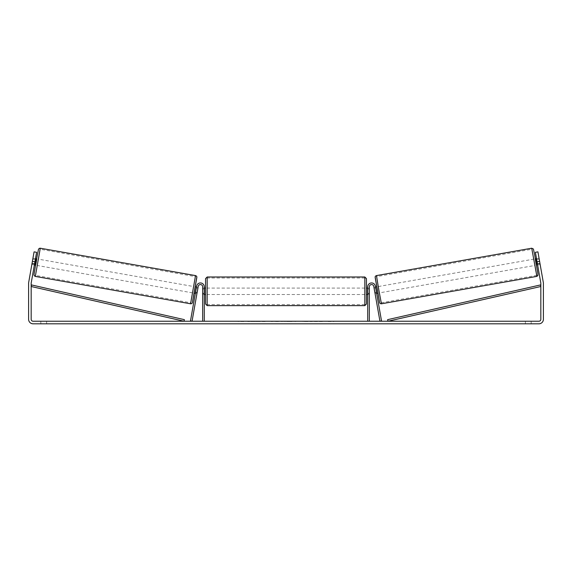 <?xml version="1.0" encoding="UTF-8"?>
<svg xmlns="http://www.w3.org/2000/svg" width="572" height="572" viewBox="0 0 572 572"><rect width="100%" height="100%" fill="white"/><g stroke="black" fill="none" stroke-linecap="round" stroke-linejoin="round"><path stroke-width="0.43" stroke-dasharray="2.86 2.15" d="M374.853 292.378L375.075 293.643L376.662 293.365L376.44 292.099L376.662 293.365L375.075 293.643L374.853 292.378L376.44 292.099L375.389 286.136L376.44 292.099L374.853 292.378L373.802 286.415A2.252 2.252 0 0 0 369.333 286.808A2.252 2.252 0 0 1 373.802 286.415L374.853 292.378M381.524 320.956L375.389 286.136A3.861 3.861 0 0 0 371.249 282.961A3.861 3.861 0 0 0 367.724 286.808A3.861 3.861 0 0 1 371.249 282.961A3.861 3.861 0 0 1 375.389 286.136A3.861 3.861 0 0 0 371.249 282.961A3.861 3.861 0 0 0 367.724 286.808L367.724 321.235L369.333 321.235L369.333 286.808A2.252 2.252 0 0 1 373.802 286.415L379.944 321.235L381.524 320.956M367.724 321.235L369.333 321.235M367.724 286.808L367.724 294.53L367.724 286.808M369.333 293.243L367.724 293.243L369.333 293.243M535.228 258.866L536.343 265.208L540.147 264.536L539.081 258.394M536.507 258.644L539.031 258.201M540.018 263.628L537.165 264.128L536.372 259.602L539.217 259.102M540.125 264.335L537.93 251.859L540.161 264.536L537.63 264.979L537.408 263.713L537.63 264.979M537.466 264.078L539.961 263.635M539.16 259.109L536.672 259.552M377.928 293.143L376.812 286.801L377.77 293.171M375.547 287.022L373.959 287.308L374.152 288.202L376.054 287.873L376.848 292.399L374.946 292.728L375.075 293.643M374.124 288.209L375.704 287.93M376.505 292.456L374.917 292.735M374.946 292.728L374.152 288.202M536.372 259.602L537.165 264.128M376.054 287.873L376.848 292.399M376.791 292.406L375.99 287.88M379.515 292.857L378.399 286.522L379.515 292.857L534.763 265.487L533.647 259.152L534.763 265.487M378.399 286.522L533.647 259.152M531.896 249.228L536.507 275.404L531.896 249.228L376.648 276.605L381.259 302.781L376.648 276.605M381.259 302.781L536.507 275.404M258.523 321.557L247.669 321.557L258.523 321.557M258.523 321.235L247.669 321.235L258.523 321.235M34.928 261.812L36.608 252.309L34.37 264.979L36.608 252.309L34.07 251.859L32.397 261.368L34.928 261.812L31.203 282.947A1.931 1.931 0 0 0 31.174 283.283L31.174 319.305A1.931 1.931 0 0 0 33.104 321.235L538.895 321.235A1.931 1.931 0 0 0 540.826 319.305L540.826 283.283A1.931 1.931 0 0 0 540.797 282.947L537.072 261.812L539.603 261.368L537.93 251.859L535.392 252.309L537.93 251.859L535.392 252.309L537.072 261.812M317.374 321.235L322.243 321.235M322.243 321.557L310.017 321.557L314.893 321.235M290.984 321.235L286 321.235M46.618 321.235L40.826 321.235L46.618 321.235L46.618 323.809L40.826 323.809L46.618 323.809L46.618 321.235M525.382 321.235L531.173 321.235L525.382 321.235L525.382 323.809L531.173 323.809L525.382 323.809L525.382 321.235M333.941 321.235L331.045 321.235M239.99 321.235L243.851 321.235L239.99 321.235M282.06 321.235L271.192 321.557L282.06 321.235M531.173 321.235L531.173 323.809L531.173 321.235M32.397 261.368L28.671 282.504A4.504 4.504 0 0 0 28.6 283.283L28.6 319.305A4.504 4.504 0 0 0 33.104 323.809L538.895 323.809A4.504 4.504 0 0 0 543.4 319.305L543.4 283.283A4.504 4.504 0 0 0 543.328 282.504L539.603 261.368M537.408 263.713L535.392 252.309L537.408 263.713L539.939 263.263L537.408 263.713M31.875 264.335L34.37 264.979L31.839 264.536L34.07 251.859L32.919 258.394M34.592 263.713L32.061 263.263L34.592 263.713M36.608 252.309L34.07 251.859L36.608 252.309M40.826 321.235L40.826 323.809L40.826 321.235M265.172 321.557L253.303 321.557L265.172 321.235M256.878 321.557L261.154 321.235L256.878 321.557M331.045 321.557L328.149 321.235M328.149 321.557L333.941 321.557M238.059 321.235L243.851 321.235M238.059 321.557L240.955 321.235M240.955 321.557L243.851 321.557M286 321.557L285.092 321.235M285.092 321.557L281.41 321.235M281.41 321.557L286.858 321.235M286.858 321.557L290.276 321.235M290.276 321.557L295.717 321.235M295.717 321.557L291.92 321.235M291.92 321.557L290.984 321.557M287.094 321.557L289.961 321.557L287.094 321.235M278.493 321.557L274.76 321.557L278.493 321.557M314.893 321.557L322.415 321.235M322.415 321.557L317.374 321.557M307.85 321.557L305.169 321.235M305.169 321.557L299.285 321.235L305.262 321.235M305.262 321.557L307.943 321.557M196.925 293.643L197.147 292.378L195.56 292.099L196.611 286.136L195.338 293.365L195.56 292.099L197.147 292.378L198.198 286.415A2.252 2.252 0 0 1 202.667 286.808A2.252 2.252 0 0 0 198.198 286.415L196.925 293.643L195.338 293.365L196.925 293.643L197.054 292.728L195.152 292.399L195.946 287.873L197.848 288.202L198.041 287.308L196.453 287.022M190.476 320.956L196.611 286.136A3.861 3.861 0 0 1 200.751 282.961A3.861 3.861 0 0 1 204.275 286.808A3.861 3.861 0 0 0 200.751 282.961A3.861 3.861 0 0 0 196.611 286.136A3.861 3.861 0 0 1 200.751 282.961A3.861 3.861 0 0 1 204.275 286.808L204.275 321.235L202.667 321.235L202.667 286.808A2.252 2.252 0 0 0 198.198 286.415L192.056 321.235L190.476 320.956M202.667 293.243L202.667 294.53L202.667 293.243L204.275 293.243L204.275 286.808L204.275 294.53L204.275 293.243L202.667 293.243M204.275 321.235L202.667 321.235M205.562 278.6L205.562 304.018M366.438 304.018L366.438 278.6M366.438 291.312L366.438 288.095L366.438 291.312M367.724 293.608L369.333 293.608L369.333 288.095L369.333 294.53L369.333 293.608L367.403 293.608L367.403 289.01L367.403 293.608L367.403 289.01L369.333 289.01L367.724 289.01M205.562 291.312L205.562 288.095L205.562 291.312M204.275 293.608L202.667 293.608L204.597 293.608L204.597 289.01L204.597 293.608L204.597 289.01L202.667 289.01L202.667 288.095L202.667 289.01L204.275 289.01M202.667 293.608L202.667 289.01L202.667 293.608M364.829 276.991L364.829 305.627M207.171 305.627L207.171 276.991M36.772 258.866L35.657 265.208M35.493 258.644L32.969 258.201M32.84 259.109L35.328 259.552M34.534 264.078L32.039 263.635M31.982 263.628L34.835 264.128L35.628 259.602L32.783 259.102M194.072 293.143L195.188 286.801L194.23 293.171M195.495 292.456L197.083 292.735M197.876 288.209L196.296 287.93M197.054 292.728L197.848 288.202M35.628 259.602L34.835 264.128M195.946 287.873L195.152 292.399M195.209 292.406L196.01 287.88M193.601 286.522L192.485 292.857L193.601 286.522L38.353 259.152L37.237 265.487L38.353 259.152M192.485 292.857L37.237 265.487M40.104 249.228L35.493 275.404L40.104 249.228L195.352 276.605L190.741 302.781L35.493 275.404M190.741 302.781L195.352 276.605M31.174 286.5L184.041 321.235L184.391 319.662L31.532 284.935L31.174 286.5M540.826 286.5L387.959 321.235L387.609 319.662L540.468 284.935L540.826 286.5M536.686 276.419L531.717 248.219M535.392 258.837L536.507 265.179L535.392 258.837M376.469 275.59L381.438 303.789M379.579 302.488L375.161 277.456M36.608 258.837L35.493 265.179L36.608 258.837M195.531 275.59L190.562 303.789M35.314 276.419L40.283 248.219M192.421 302.488L196.839 277.456M369.333 294.53L367.724 294.53L369.333 294.53M204.275 294.53L202.667 294.53L204.275 294.53M367.724 288.095L369.333 288.095M204.275 288.095L202.667 288.095M364.829 288.095L207.171 288.095M364.829 294.53L207.171 294.53M364.829 304.597L207.171 304.597M364.829 278.021L207.171 278.021"/><path stroke-width="0.86" d="M369.333 321.235L369.333 286.808A2.252 2.252 0 0 1 373.802 286.415L379.944 321.235L381.524 320.956L375.389 286.136A3.861 3.861 0 0 0 371.249 282.961A3.861 3.861 0 0 0 367.724 286.808L367.724 321.235M536.686 276.419L381.438 303.789L378.764 289.725L376.469 275.59L531.717 248.219L536.901 276.369L537.887 275.468L537.923 273.824L534.698 255.026L533.411 249.02L531.717 248.219M536.343 265.208L535.228 258.866L536.507 258.644M539.081 258.394L540.125 264.335M536.672 259.552L536.307 259.609L537.108 264.135L537.466 264.078M375.547 287.022L376.648 286.829M376.662 293.365L377.77 293.171M374.124 288.209L373.959 287.308M375.704 287.93L376.505 292.456M374.917 292.735L375.075 293.643M374.088 288.216L374.889 292.742M537.108 264.135L536.307 259.609M34.928 261.812L32.397 261.368L34.07 251.859L36.608 252.309L31.203 282.947A1.931 1.931 0 0 0 31.174 283.283L31.174 319.305A1.931 1.931 0 0 0 33.104 321.235L538.895 321.235A1.931 1.931 0 0 0 540.826 319.305L540.826 283.283A1.931 1.931 0 0 0 540.797 282.947L535.392 252.309L537.93 251.859L539.603 261.368L537.072 261.812M32.397 261.368L28.671 282.504A4.504 4.504 0 0 0 28.6 283.283L28.6 319.305A4.504 4.504 0 0 0 33.104 323.809L538.895 323.809A4.504 4.504 0 0 0 543.4 319.305L543.4 283.283A4.504 4.504 0 0 0 543.328 282.504L539.603 261.368M202.667 321.235L202.667 286.808A2.252 2.252 0 0 0 198.198 286.415L192.056 321.235L190.476 320.956L196.611 286.136A3.861 3.861 0 0 1 200.751 282.961A3.861 3.861 0 0 1 204.275 286.808L204.275 321.235M205.562 291.312L205.562 278.6L207.171 276.991L207.171 305.627L205.562 304.018L205.562 291.312M364.829 276.991L366.438 278.6L366.438 304.018L364.829 305.627L364.829 276.991L207.171 276.991M367.724 293.608L367.724 289.01M204.275 289.01L204.275 293.608M195.531 275.59L40.283 248.219L35.314 276.419L190.562 303.789L195.531 275.59C196.396 275.947 196.832 276.39 196.847 276.927L192.349 302.781C192.056 303.475 191.456 303.818 190.562 303.789M34.37 264.979L35.657 265.208L36.258 262.048L36.772 258.866L35.493 258.644M35.328 259.552L35.693 259.609L34.892 264.135L34.534 264.078M32.919 258.394L31.875 264.335M197.876 288.209L198.041 287.308M196.453 287.022L195.352 286.829M195.338 293.365L194.23 293.171M196.925 293.643L197.083 292.735M196.296 287.93L195.495 292.456M197.912 288.216L197.111 292.742M34.892 264.135L35.693 259.609M31.174 286.5L184.041 321.235L184.391 319.662L31.532 284.935L31.174 286.5M540.826 286.5L387.959 321.235L387.609 319.662L540.468 284.935L540.826 286.5M375.161 277.456L379.579 302.488M35.314 276.419L34.299 275.797L33.984 274.624L36.608 258.837L38.496 249.235L39.332 248.341L40.283 248.219M196.839 277.456L192.421 302.488M381.438 303.789C380.544 303.818 379.944 303.475 379.651 302.781L375.153 276.927C375.168 276.39 375.604 275.947 376.469 275.59M366.438 288.095L367.724 288.095M367.724 294.53L366.438 294.53M364.829 305.627L207.171 305.627M205.562 288.095L204.275 288.095M205.562 294.53L204.275 294.53"/></g></svg>
